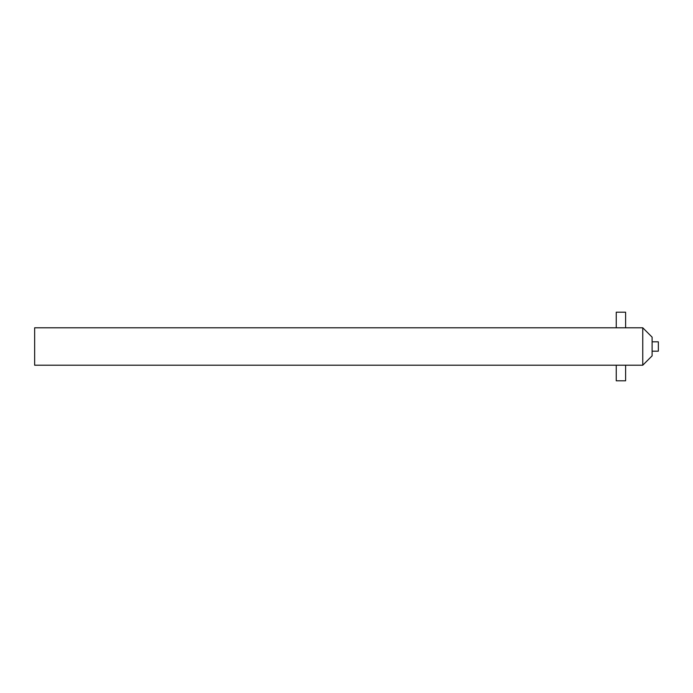 <?xml version="1.0" encoding="UTF-8"?>
<svg xmlns="http://www.w3.org/2000/svg" width="693" height="693" viewBox="0 0 693 693"><rect width="100%" height="100%" fill="white"/><g stroke="black" fill="none" stroke-linecap="round" stroke-linejoin="round"><path stroke-width="1.04" d="M625.606 365.211L625.606 380.803L616.25 380.803L616.25 365.211M625.606 327.789L625.606 312.196L616.25 312.196L616.25 327.789M652.113 351.178L658.35 351.178L658.35 341.822L652.113 341.822M642.757 365.211L34.65 365.211L34.65 327.789L642.757 327.789L652.113 337.144L652.113 355.856L642.757 365.211L642.757 327.789"/></g></svg>
